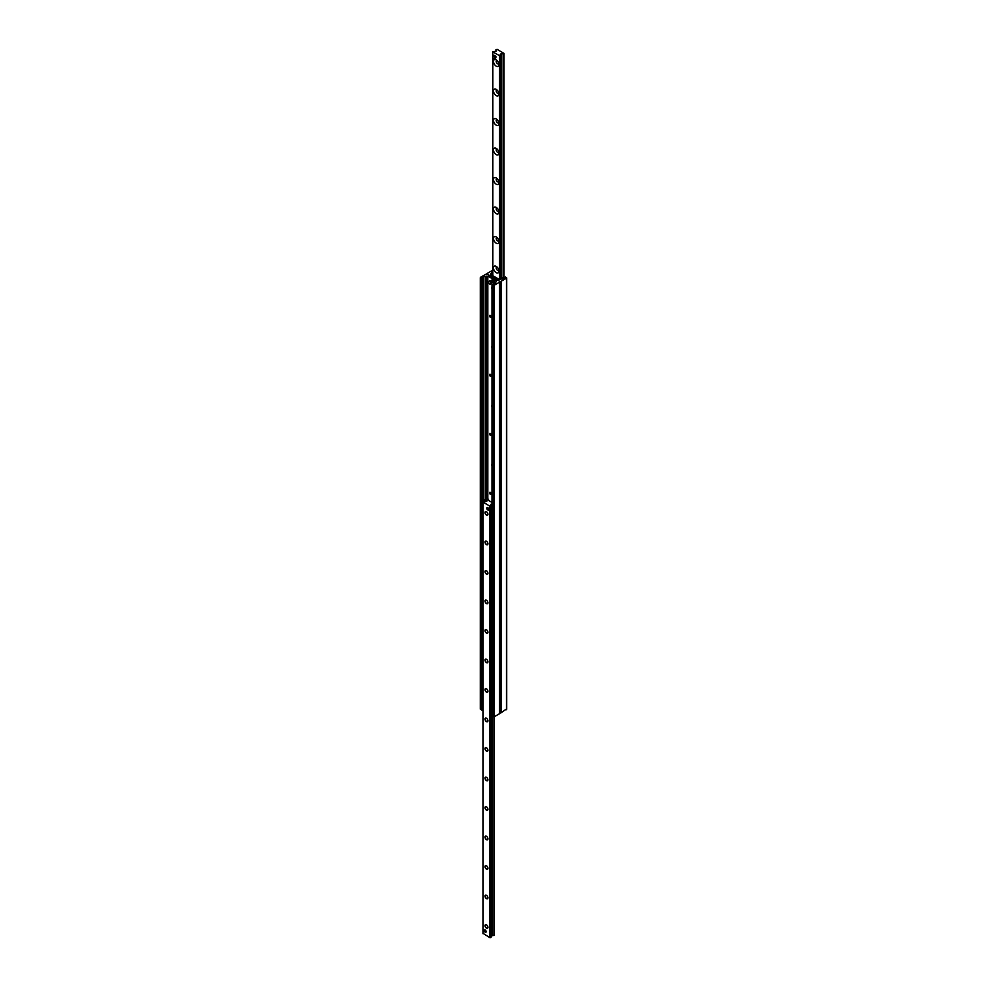 <?xml version="1.0" encoding="UTF-8"?>
<svg xmlns="http://www.w3.org/2000/svg" width="987" height="987" viewBox="0 0 987 987"><rect width="100%" height="100%" fill="white"/><g stroke="black" fill="none" stroke-linecap="round" stroke-linejoin="round"><path stroke-width="1.48" d="M491.995 288.697A2.825 1.629 60 0 1 491.995 286.81M490.305 315.384A1.11 0.642 60 0 1 490.305 317.197A1.11 0.642 60 0 1 490.305 315.384M491.995 347.708A2.825 1.629 60 0 1 491.995 345.82M490.305 374.394A1.11 0.642 60 0 1 490.305 376.207A1.11 0.642 60 0 1 490.305 374.394M491.995 406.718A2.825 1.629 60 0 1 491.995 404.83M490.305 433.404A1.11 0.642 60 0 1 490.305 435.218A1.11 0.642 60 0 1 490.305 433.404M491.995 465.728A2.825 1.629 60 0 1 491.995 463.841M490.305 492.414A1.11 0.642 60 0 1 490.305 494.228A1.11 0.642 60 0 1 490.305 492.414M485.838 274.238A1.135 0.654 180 0 1 487.43 274.238L499.57 281.246A1.135 0.654 180 0 1 499.57 282.171L494.302 285.218L491.995 284.527L493.87 284.157A1.801 1.049 0 0 0 495.338 283.306L496.165 280.876L487.825 276.138L483.864 276.681A1.801 1.049 0 0 0 482.396 277.532L481.471 278.544L480.57 277.285L485.838 274.238M492.106 715.883L494.302 716.722L499.57 713.675A1.135 0.654 0 0 0 499.903 713.219L499.903 281.714M480.57 708.789L481.471 710.06L482.384 709.098M492.71 271.413A1.801 1.049 0 0 0 491.662 272.178L490.835 274.608L499.175 279.358L503.136 278.803A1.801 1.049 0 0 0 504.604 277.964L505.529 276.94L506.43 278.211L501.162 281.246A1.135 0.654 180 0 1 499.57 281.246L487.43 274.238A1.135 0.654 180 0 1 487.43 273.325L492.71 270.265M499.903 712.885A1.135 0.654 0 0 0 501.162 712.762L506.43 708.974M497.152 49.35L504.024 53.421L500.224 54.149L500.347 55.593L499.582 55.728L492.846 51.842L496.042 51.213L495.918 49.769L497.152 49.35M497.016 60.466A1.925 1.11 -120 0 0 496.609 60.565A1.925 1.11 -120 0 0 496.214 61.441A1.925 1.11 -120 0 0 497.053 63.365A1.925 1.11 -120 0 0 498.534 63.884A1.925 1.11 -120 0 0 498.805 63.575M497.016 89.977A1.925 1.11 -120 0 0 496.609 90.064A1.925 1.11 -120 0 0 496.214 90.94A1.925 1.11 -120 0 0 497.053 92.877A1.925 1.11 -120 0 0 498.534 93.395A1.925 1.11 -120 0 0 498.805 93.086M497.016 119.476A1.925 1.11 -120 0 0 496.609 119.563A1.925 1.11 -120 0 0 496.214 120.451A1.925 1.11 -120 0 0 497.053 122.376A1.925 1.11 -120 0 0 498.534 122.894A1.925 1.11 -120 0 0 498.805 122.585M497.016 148.988A1.925 1.11 -120 0 0 496.609 149.074A1.925 1.11 -120 0 0 496.214 149.95A1.925 1.11 -120 0 0 497.053 151.887A1.925 1.11 -120 0 0 498.534 152.393A1.925 1.11 -120 0 0 498.805 152.097M497.016 178.487A1.925 1.11 -120 0 0 496.609 178.573A1.925 1.11 -120 0 0 496.214 179.461A1.925 1.11 -120 0 0 497.053 181.386A1.925 1.11 -120 0 0 498.534 181.904A1.925 1.11 -120 0 0 498.805 181.596M497.016 207.998A1.925 1.11 -120 0 0 496.609 208.084A1.925 1.11 -120 0 0 496.214 208.96A1.925 1.11 -120 0 0 497.053 210.897A1.925 1.11 -120 0 0 498.534 211.403A1.925 1.11 -120 0 0 498.805 211.107M497.016 237.497A1.925 1.11 -120 0 0 496.609 237.583A1.925 1.11 -120 0 0 496.214 238.472A1.925 1.11 -120 0 0 497.053 240.396A1.925 1.11 -120 0 0 498.534 240.914A1.925 1.11 -120 0 0 498.805 240.606M497.016 267.008A1.925 1.11 -120 0 0 496.609 267.095A1.925 1.11 -120 0 0 496.214 267.97A1.925 1.11 -120 0 0 497.053 269.907A1.925 1.11 -120 0 0 498.534 270.413A1.925 1.11 -120 0 0 498.805 270.117M493.5 61.441A3.837 2.221 60 0 1 496.214 59.874A3.837 2.221 60 0 1 498.928 64.574A3.837 2.221 60 0 1 496.214 66.141A3.837 2.221 60 0 1 493.5 61.441M493.5 90.94A3.837 2.221 60 0 1 496.214 89.373A3.837 2.221 60 0 1 498.928 94.073A3.837 2.221 60 0 1 496.214 95.64A3.837 2.221 60 0 1 493.5 90.94M493.5 120.451A3.837 2.221 60 0 1 496.214 118.884A3.837 2.221 60 0 1 498.928 123.585A3.837 2.221 60 0 1 496.214 125.152A3.837 2.221 60 0 1 493.5 120.451M493.5 149.95A3.837 2.221 60 0 1 496.214 148.383A3.837 2.221 60 0 1 498.928 153.084A3.837 2.221 60 0 1 496.214 154.651A3.837 2.221 60 0 1 493.5 149.95M493.5 179.461A3.837 2.221 60 0 1 496.214 177.894A3.837 2.221 60 0 1 498.928 182.595A3.837 2.221 60 0 1 496.214 184.162A3.837 2.221 60 0 1 493.5 179.461M493.5 208.96A3.837 2.221 60 0 1 496.214 207.393A3.837 2.221 60 0 1 498.928 212.094A3.837 2.221 60 0 1 496.214 213.661A3.837 2.221 60 0 1 493.5 208.96M493.5 238.472A3.837 2.221 60 0 1 496.214 236.905A3.837 2.221 60 0 1 498.928 241.605A3.837 2.221 60 0 1 496.214 243.172A3.837 2.221 60 0 1 493.5 238.472M493.5 267.97A3.837 2.221 60 0 1 496.214 266.404A3.837 2.221 60 0 1 498.928 271.104A3.837 2.221 60 0 1 496.214 272.671A3.837 2.221 60 0 1 493.5 267.97M495.881 57.468L494.919 59.121L493.007 58.011L493.007 55.803L493.969 55.247L495.881 56.358L495.881 57.468A1.357 0.777 60 0 1 495.597 58.085M494.24 55.741A1.357 0.777 60 0 1 495.597 56.518M487.923 927.262A1.925 1.11 60 0 1 487.529 928.088A1.925 1.11 60 0 1 486.048 927.583A1.925 1.11 60 0 1 485.209 925.646A1.925 1.11 60 0 1 485.604 924.77A1.925 1.11 60 0 1 486.517 924.831M485.024 925.646A2.06 1.184 -120 0 0 486.468 928.162A2.06 1.184 -120 0 0 487.923 927.324A2.06 1.184 -120 0 0 486.468 924.807A2.06 1.184 -120 0 0 485.024 925.646M483.099 933.394L489.848 937.65L491.378 936.182M491.995 504.246L490.958 504.283L491.082 505.726L489.848 506.146L482.976 502.062L486.776 501.347L486.653 499.903L487.418 499.755L491.995 502.408M485.024 896.134A2.06 1.184 -120 0 0 486.468 898.663A2.06 1.184 -120 0 0 487.923 897.825A2.06 1.184 -120 0 0 486.468 895.295A2.06 1.184 -120 0 0 485.024 896.134M485.024 837.136A2.06 1.184 -120 0 0 486.468 839.653A2.06 1.184 -120 0 0 487.923 838.814A2.06 1.184 -120 0 0 486.468 836.297A2.06 1.184 -120 0 0 485.024 837.136M485.024 778.126A2.06 1.184 -120 0 0 486.468 780.643A2.06 1.184 -120 0 0 487.923 779.804A2.06 1.184 -120 0 0 486.468 777.287A2.06 1.184 -120 0 0 485.024 778.126M485.024 719.116A2.06 1.184 -120 0 0 486.468 721.633A2.06 1.184 -120 0 0 487.923 720.794A2.06 1.184 -120 0 0 486.468 718.277A2.06 1.184 -120 0 0 485.024 719.116M485.024 660.106A2.06 1.184 -120 0 0 486.468 662.622A2.06 1.184 -120 0 0 487.923 661.783A2.06 1.184 -120 0 0 486.468 659.267A2.06 1.184 -120 0 0 485.024 660.106M485.024 601.095A2.06 1.184 -120 0 0 486.468 603.612A2.06 1.184 -120 0 0 487.923 602.773A2.06 1.184 -120 0 0 486.468 600.256A2.06 1.184 -120 0 0 485.024 601.095M485.024 542.085A2.06 1.184 -120 0 0 486.468 544.602A2.06 1.184 -120 0 0 487.923 543.763A2.06 1.184 -120 0 0 486.468 541.246A2.06 1.184 -120 0 0 485.024 542.085M486.813 508.256A1.357 0.777 60 0 1 488.725 509.366A1.357 0.777 60 0 1 486.813 508.256M484.222 930.531A1.357 0.777 60 0 1 486.135 931.642A1.357 0.777 60 0 1 484.222 930.531M485.024 512.574A2.06 1.184 -120 0 0 486.468 515.091A2.06 1.184 -120 0 0 487.923 514.252A2.06 1.184 -120 0 0 486.468 511.735A2.06 1.184 -120 0 0 485.024 512.574M485.024 571.584A2.06 1.184 -120 0 0 486.468 574.101A2.06 1.184 -120 0 0 487.923 573.262A2.06 1.184 -120 0 0 486.468 570.745A2.06 1.184 -120 0 0 485.024 571.584M485.024 630.594A2.06 1.184 -120 0 0 486.468 633.111A2.06 1.184 -120 0 0 487.923 632.272A2.06 1.184 -120 0 0 486.468 629.755A2.06 1.184 -120 0 0 485.024 630.594M485.024 689.605A2.06 1.184 -120 0 0 486.468 692.121A2.06 1.184 -120 0 0 487.923 691.282A2.06 1.184 -120 0 0 486.468 688.766A2.06 1.184 -120 0 0 485.024 689.605M485.024 748.615A2.06 1.184 -120 0 0 486.468 751.132A2.06 1.184 -120 0 0 487.923 750.293A2.06 1.184 -120 0 0 486.468 747.776A2.06 1.184 -120 0 0 485.024 748.615M485.024 807.625A2.06 1.184 -120 0 0 486.468 810.142A2.06 1.184 -120 0 0 487.923 809.303A2.06 1.184 -120 0 0 486.468 806.786A2.06 1.184 -120 0 0 485.024 807.625M485.024 866.635A2.06 1.184 -120 0 0 486.468 869.152A2.06 1.184 -120 0 0 487.923 868.313A2.06 1.184 -120 0 0 486.468 865.796A2.06 1.184 -120 0 0 485.024 866.635M487.923 897.763A1.925 1.11 60 0 1 487.529 898.589A1.925 1.11 60 0 1 486.048 898.071A1.925 1.11 60 0 1 485.209 896.134A1.925 1.11 60 0 1 485.604 895.258A1.925 1.11 60 0 1 486.517 895.332M487.923 868.252A1.925 1.11 60 0 1 487.529 869.078A1.925 1.11 60 0 1 486.048 868.572A1.925 1.11 60 0 1 485.209 866.635A1.925 1.11 60 0 1 485.604 865.759A1.925 1.11 60 0 1 486.517 865.821M487.923 838.753A1.925 1.11 60 0 1 487.529 839.579A1.925 1.11 60 0 1 486.048 839.061A1.925 1.11 60 0 1 485.209 837.136A1.925 1.11 60 0 1 485.604 836.248A1.925 1.11 60 0 1 486.517 836.322M487.923 809.241A1.925 1.11 60 0 1 487.529 810.068A1.925 1.11 60 0 1 486.048 809.562A1.925 1.11 60 0 1 485.209 807.625A1.925 1.11 60 0 1 485.604 806.749A1.925 1.11 60 0 1 486.517 806.811M487.923 779.742A1.925 1.11 60 0 1 487.529 780.569A1.925 1.11 60 0 1 486.048 780.051A1.925 1.11 60 0 1 485.209 778.126A1.925 1.11 60 0 1 485.604 777.238A1.925 1.11 60 0 1 486.517 777.312M487.923 750.231A1.925 1.11 60 0 1 487.529 751.058A1.925 1.11 60 0 1 486.048 750.552A1.925 1.11 60 0 1 485.209 748.615A1.925 1.11 60 0 1 485.604 747.739A1.925 1.11 60 0 1 486.517 747.801M487.923 720.732A1.925 1.11 60 0 1 487.529 721.559A1.925 1.11 60 0 1 486.048 721.041A1.925 1.11 60 0 1 485.209 719.116A1.925 1.11 60 0 1 485.604 718.228A1.925 1.11 60 0 1 486.517 718.302M487.923 691.233A1.925 1.11 60 0 1 487.529 692.047A1.925 1.11 60 0 1 486.048 691.542A1.925 1.11 60 0 1 485.209 689.605A1.925 1.11 60 0 1 485.604 688.729A1.925 1.11 60 0 1 486.517 688.79M487.923 661.722A1.925 1.11 60 0 1 487.529 662.548A1.925 1.11 60 0 1 486.048 662.03A1.925 1.11 60 0 1 485.209 660.106A1.925 1.11 60 0 1 485.604 659.217A1.925 1.11 60 0 1 486.517 659.291M487.923 632.223A1.925 1.11 60 0 1 487.529 633.037A1.925 1.11 60 0 1 486.048 632.531A1.925 1.11 60 0 1 485.209 630.594A1.925 1.11 60 0 1 485.604 629.718A1.925 1.11 60 0 1 486.517 629.792M487.923 602.712A1.925 1.11 60 0 1 487.529 603.538A1.925 1.11 60 0 1 486.048 603.02A1.925 1.11 60 0 1 485.209 601.095A1.925 1.11 60 0 1 485.604 600.207A1.925 1.11 60 0 1 486.517 600.281M487.923 573.213A1.925 1.11 60 0 1 487.529 574.027A1.925 1.11 60 0 1 486.048 573.521A1.925 1.11 60 0 1 485.209 571.584A1.925 1.11 60 0 1 485.604 570.708A1.925 1.11 60 0 1 486.517 570.782M487.923 543.701A1.925 1.11 60 0 1 487.529 544.528A1.925 1.11 60 0 1 486.048 544.01A1.925 1.11 60 0 1 485.209 542.085A1.925 1.11 60 0 1 485.604 541.197A1.925 1.11 60 0 1 486.517 541.271M487.923 514.202A1.925 1.11 60 0 1 487.529 515.029A1.925 1.11 60 0 1 486.048 514.511A1.925 1.11 60 0 1 485.209 512.574A1.925 1.11 60 0 1 485.604 511.698A1.925 1.11 60 0 1 486.517 511.772M491.39 935.528L494.29 935.343L494.154 716.796M492.71 51.657L492.71 275.632L492.069 275.262M499.089 279.309L503.555 277.285L504.616 277.902M492.71 274.324L492.377 275.077M492.71 273.584L491.588 274.238A1.357 0.777 0 0 0 491.193 274.756M502.001 278.926L504.197 277.655M488.232 499.126L487.911 500.051L488.072 499.027A1.357 0.777 0 0 0 486.159 499.027L482.803 500.964L482.162 502.075L482.976 502.149M488.553 499.681L488.553 500.421M483.137 501.865L482.803 500.964M483.445 501.334L487.59 499.496M482.803 502.445L482.803 709.345L482.162 708.974L482.162 502.075M491.995 714.662L490.786 713.959L490.786 507.059L491.995 506.43M491.995 506.282L490.786 507.059M491.427 714.329L491.427 507.417M488.873 281.357L489.836 280.801A1.579 0.913 60 0 1 491.415 281.714A1.579 0.913 60 0 1 491.415 283.54L490.453 284.096A1.579 0.913 60 0 1 489.663 284.009A1.579 0.913 60 0 1 488.639 282.627A1.579 0.913 60 0 1 488.873 281.357A1.579 0.913 60 0 1 490.453 282.27A1.579 0.913 60 0 1 490.453 284.096M487.763 507.713A1.357 0.777 -120 0 0 487.084 509.206A1.357 0.777 -120 0 0 488.651 508.897A1.357 0.777 -120 0 0 487.763 507.713M485.185 929.976A1.357 0.777 -120 0 0 485.863 932.259A1.357 0.777 -120 0 0 485.185 929.976M493.007 55.803L494.919 56.913L494.919 59.121M495.881 56.358L494.919 56.913M491.995 465.543A2.714 1.567 60 0 1 491.995 464.063M491.995 406.533A2.714 1.567 60 0 1 491.995 405.052M491.995 347.523A2.714 1.567 60 0 1 491.995 346.042M491.995 288.525A2.714 1.567 60 0 1 491.995 287.032M493.179 280.876L493.401 283.121L491.908 282.356L491.674 280.123L493.179 280.876L494.142 280.333L494.462 282.356L493.5 282.911L494.462 282.356M491.908 280.148L492.858 279.592L494.142 280.333M499.57 713.675L499.57 282.171M494.29 935.343L494.302 285.218M493.019 716.722L493.019 285.218M492.106 716.192L492.106 284.688M496.301 281.751L496.301 281.024M496.165 281.826L496.153 280.925M496.005 281.924L496.005 280.826M495.943 281.961L495.943 280.814M487.825 498.916L487.825 276.138M486.554 498.867L486.554 276.138M486.172 499.027L486.172 276.348M485.69 499.299L485.69 276.496M483.864 500.36L483.864 276.681M482.396 501.667L482.396 277.532M482.125 709.937L482.125 278.433M481.471 710.06L481.471 278.544M480.57 709.53L480.57 278.026M501.162 712.762L501.162 281.246M491.662 274.201L491.662 272.178M491.341 274.435L491.341 273.239M491.094 274.694L491.094 273.51M490.699 274.472L490.699 273.732M506.43 709.715L506.43 278.211M503.901 277.483L503.901 53.606M503.419 277.372L503.419 53.89M503.173 277.507L503.173 53.964M501.519 278.47L501.519 54.125M501.051 278.729L501.051 54.014M500.347 279.136L500.347 55.593M499.582 279.235L499.582 55.728M492.846 275.706L492.846 51.842M489.848 506.146L489.848 937.65M483.099 502.247L483.099 933.764M490.477 506.146L490.477 937.65M490.958 505.862L490.958 506.75M490.958 714.057L490.958 937.379M491.082 505.726L491.082 506.528M491.082 714.132L491.082 937.231M491.39 936.231L491.39 714.304L491.378 936.281M491.797 504.147L491.797 505.739M491.797 714.539L491.797 935.651M492.254 716.278L492.254 935.775M493.919 716.858L493.919 935.602M493.5 281.431L494.462 280.876M491.995 716.044L491.995 284.527M480.299 709.159L480.299 277.655M506.701 709.345L506.701 277.84M504.024 277.557L504.024 53.421M482.976 502.062L482.976 933.579M494.364 282.566L493.401 283.121M492.636 279.568L491.674 280.123"/></g></svg>
